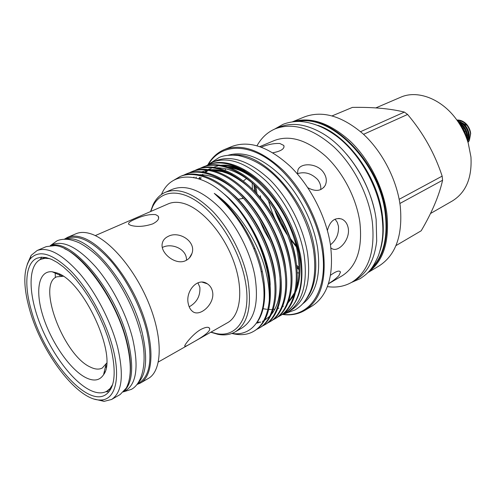<?xml version="1.0" encoding="UTF-8"?>
<svg xmlns="http://www.w3.org/2000/svg" width="496" height="496" viewBox="0 0 496 496"><rect width="100%" height="100%" fill="white"/><g stroke="black" fill="none" stroke-linecap="round" stroke-linejoin="round"><path stroke-width="0.74" d="M106.119 367.387L105.412 366.804L106.119 367.387M104.923 371.919L104.334 371.479M66.216 239.233C87.891 232.965 131.576 285.274 142.426 333.758C147.839 358.044 146.376 374.461 138.031 383.017M65.143 239.208L67.134 238.353C78.628 234.193 93.043 241.527 110.372 260.357C126.567 278.913 140.926 306.863 146.841 331.39C152.681 358.614 150.164 375.757 139.289 382.813L137.411 383.892M59.613 275.509L59.545 274.158M55.347 277.611L55.199 272.378M51.485 245.446C72.645 238.843 116.82 292.175 128.197 341.384C133.889 366.147 132.562 382.707 124.217 391.059M50.301 245.545L52.911 244.435C64.189 240.368 78.498 247.913 95.84 267.059C112.053 285.913 126.579 314.216 132.723 338.96C138.818 366.408 136.536 383.6 125.885 390.532L123.43 391.945M31.422 310.725C43.939 356.959 85.833 407.042 105.276 394.996C114.892 388.728 116.703 372.738 110.701 347.039L107.725 337.013L103.924 326.734L99.392 316.442L94.221 306.373L88.536 296.763L82.472 287.835L76.173 279.787L69.781 272.781L63.438 266.972L57.288 262.458L51.46 259.309L46.066 257.56L41.205 257.207L36.964 258.23C25.532 263.029 23.882 285.082 31.422 310.725M105.797 391.759L109.089 391.679M129.475 378.504C131.39 368.912 130.541 356.729 126.92 341.949C117.763 303.378 87.259 258.447 64.685 248.794M94.575 399.156L104.104 401.351L111.575 399.478L120.144 394.537L126.213 388.132C131.452 378.386 131.62 363.19 126.703 342.538C116.176 297.55 77.636 246.785 55.025 245.607L46.258 246.617L37.163 250.499L31.18 255.347L27.212 264.281M111.575 399.478C122.047 392.64 124.074 375.274 117.657 347.386C111.222 322.226 96.398 293.322 80.042 273.99C62.564 254.349 48.273 246.518 37.163 250.499M112.89 348.043C105.939 320.98 88.896 289.683 71.263 271.393C52.384 253.121 38.595 249.097 29.896 259.303C23.213 269.799 23.145 286.676 29.698 309.938C41.596 352.916 77.618 400.508 100.167 399.999C114.843 400.582 121.167 379.471 112.89 348.043M41.906 257.176L39.866 259.755M63.184 276.284L56.73 276.818C36.617 284.326 63.649 355.353 90.328 367.065C95.04 369.408 99.026 369.725 102.288 368.026L106.59 363.19M85.51 377.493C93.62 381.61 99.646 380.674 103.59 374.691C118.116 356.37 83.551 280.618 56.897 272.949L52.185 271.771C38.204 270.394 34.918 291.487 43.295 317.093C51.547 342.693 69.986 369.402 85.51 377.493M112.648 384.524L110.056 388.548L106.745 391.276C101.878 393.88 95.895 393.297 88.809 389.527C70.959 379.905 50.201 351.069 39.203 321.699C28.148 292.361 28.08 264.982 40.821 259.29L44.987 258.28L49.761 258.627M40.821 259.29L45.229 257.405M110.899 388.876L106.745 391.276M186.465 260.233C187.104 249.054 171.635 242.544 162.44 247.461M168.225 236.363C179.013 230.516 196.335 241.49 191.983 253.394C190.972 256.575 188.988 258.931 186.019 260.468C175.931 266.005 159.904 253.034 162.266 243.431C162.924 240.306 164.908 237.944 168.225 236.363M155.657 214.619L158.174 216.113C159.613 218.649 157.79 221.241 152.7 223.894C144.479 226.579 137.262 227.094 131.049 225.438L128.861 224.44C127.701 223.157 129.809 221.402 135.179 219.176C142.929 215.593 149.755 214.074 155.657 214.619M201.016 329.344C206.218 326.802 209.114 326.616 209.703 328.78C210.372 332.109 199.721 338.632 191.977 342.885C186.936 345.935 184.518 346.927 184.717 345.867C185.107 344.038 193.291 333.622 201.016 329.344M189.199 306.819C196.881 302.448 200.434 295.932 199.857 287.283L197.904 282.807M212.505 291.487C215.382 303.843 199.466 317.911 192.293 311.203C190.421 309.671 189.131 307.365 188.424 304.284C184.834 291.741 197.389 276.731 207.378 283.83C210.031 285.566 211.742 288.12 212.505 291.487M95.263 235.606L168.194 203.887C172.23 202.139 176.849 201.847 182.044 203.025C200.055 206.981 222.611 231.669 233.256 260.257C244.007 288.846 240.895 315.425 227.546 322.716L158.379 361.975M64.337 239.215L67.537 237.361C71.517 235.662 76.21 235.656 81.623 237.33C100.855 243.114 127.106 274.269 140.969 309.361C154.95 344.46 153.791 375.726 140.325 383.086L136.915 384.53M67.537 237.361L76.006 233.746C80.036 232.029 84.766 231.992 90.21 233.622C109.548 239.27 135.761 270.128 149.476 304.99C163.302 339.859 161.919 371.033 148.304 378.485L140.325 383.086M241.93 225.668L242.885 225.339M317.843 125.364C347.553 135.098 377.933 176.793 382.416 215.568C384.059 228.532 383.327 240.089 380.215 250.238M298.555 121.427C331.681 114.285 380.01 163.668 385.299 213.993C387.903 237.993 383.396 256.004 371.783 268.026M210.98 332.122L216.033 333.486C237.745 338.458 252.315 315.53 245.092 279.862C239.562 251.032 220.453 218.891 199.962 203.515C179.44 188.046 160.456 190.427 152.669 206.621L150.728 211.488M150.536 211.569L153.103 204.656C155.998 198.722 160.103 194.593 165.422 192.268C178.858 187.302 194.562 193.595 212.548 211.147C229.27 228.495 243.121 255.341 247.777 279.484C252.135 306.274 247.932 323.752 235.166 331.911C230.119 334.769 224.353 335.569 217.868 334.323L210.8 332.221M255.781 192.888L254.808 185.275M346.506 154.107C360.319 170.506 369.638 189.162 374.455 210.056M352.086 282.088L355.799 279.862C367.561 272.67 374.523 259.724 376.693 241.031L376.148 219.511C371.988 185.895 348.992 149.029 323.088 133.715C306.838 124.217 292.305 122.01 279.496 127.088L275.485 128.724C293.13 122.27 312.573 128.303 333.814 146.828C353.487 165.23 368.602 194.587 372.291 221.625C375.329 251.311 368.596 271.467 352.086 282.088C344.72 286.378 336.493 287.891 327.397 286.632M253.859 184.425L254.733 191.754M370.599 269.545C383.47 257.74 388.566 239.146 385.9 213.782C380.506 161.932 329.766 111.873 296.627 121.452M292.671 121.787C310.515 116.43 329.679 122.872 350.164 141.124C369.148 159.222 383.464 187.494 386.868 213.64C389.639 241.713 383.334 261.336 367.951 272.509M283.228 314.309C309.733 317.961 328.972 290.315 322.003 248.738C316.69 214.749 294.264 177.351 269.068 159.848C243.827 142.24 219.542 145.57 208.363 164.424M207.892 164.734C211.941 157.536 217.471 152.458 224.483 149.513C241.639 143.282 261.02 150.065 282.627 169.868C302.678 189.522 318.575 220.466 323.032 248.589C326.914 279.434 320.85 300.03 304.829 310.378C298.263 314.21 290.885 315.58 282.695 314.495M332.165 115.859L352.42 107.396C373.017 107.049 390.34 108.618 404.389 112.09L360.58 131.669M363.556 134.329L407.588 114.464L404.389 112.09M407.588 114.464C423.156 132.816 434.682 153.369 442.153 176.13L399.168 199.311M399.888 203.49L442.587 180.246L442.153 176.13M375.819 107.905L400.613 97.266C417.179 89.714 441.266 98.561 456.314 119.288C461.658 126.567 465.639 134.534 468.249 143.183L470.946 156.972C472.136 177.859 465.949 192.516 452.395 200.936L430.503 213.509M292.411 121.824L304.606 116.851C322.474 110.298 341.911 115.921 362.911 133.728C382.335 151.441 397.005 179.899 400.278 206.299C402.87 235.309 395.796 255.186 379.068 265.93L367.765 272.701M257.021 145.731C261.473 137.702 267.629 132.035 275.485 128.724M253.648 199.318L253.561 198.809M252.402 189.342L252.197 182.993M259.83 146.605L274.455 140.48C289.968 134.695 307.074 139.965 325.785 156.302C343.108 172.509 356.475 198.332 359.86 222.183C362.712 248.608 356.785 266.495 342.073 275.844L328.389 283.867M219.195 198.096L219.182 197.321M224.483 149.513L232.109 146.407C249.345 140.139 268.745 146.804 290.303 166.414C310.298 185.882 326.077 216.585 330.417 244.547C334.168 275.218 327.992 295.752 311.897 306.144L304.829 310.378M233.585 155.056C263.816 151.925 307.842 201.351 314.532 249.277C317.731 271.43 314.842 288.263 305.865 299.77M228.234 155.217C244.286 150.685 261.993 157.641 281.35 176.08C299.33 194.302 313.441 222.202 317.545 247.634C321.148 274.939 316.138 293.713 302.529 303.949M165.422 192.268L172.62 189.218C186.136 184.214 201.872 190.408 219.827 207.805C236.524 225.004 250.282 251.658 254.839 275.683C259.079 302.343 254.777 319.784 241.93 327.992L235.166 331.911M200.248 179.285L201.252 177.692M202.79 175.578L203.391 174.84M205.611 172.478L208.246 170.277M209.027 169.731L211.209 168.404M213.584 167.27L217.911 165.893M221.501 165.329C228.73 164.672 236.573 166.575 245.024 171.033M282.491 314.216L284.592 313.1C297.997 306.051 304.891 282.515 299.801 256.488C295.647 231.793 279.763 201.438 261.367 183.88C243.778 166.445 221.917 158.863 207.65 165.094L208.624 164.684C227.032 156.705 255.583 170.655 276.012 199.256C285.715 212.728 292.882 227.131 297.513 242.451L300.681 256.01C304.594 284.679 299.249 303.701 284.642 313.075L284.617 313.088M207.65 165.094L205.48 166.104M161.442 194.482L161.659 194.01C171.591 170.872 201.233 170.599 228.774 198.493L238.105 208.884C253.27 228.699 263.171 250.356 267.809 273.854C269.557 283.464 270.06 292.293 269.309 300.34C269.564 292.243 268.615 283.476 266.451 274.046C259.588 243.139 237.417 208.99 214.284 193.366L224.211 202.951C230.256 209.225 235.891 216.38 241.124 224.403C250.325 238.923 256.897 254.082 260.84 269.88L263.32 283.613C267.443 316.777 252.681 336.815 231.979 333.424M238.105 208.884C253.772 229.14 263.909 250.666 268.528 273.463L269.638 280.184C272.354 305.896 267.387 322.735 254.733 330.708L253.766 331.278C262.489 326.207 267.673 315.896 269.309 300.34M256.816 329.332L259.03 328.172C272.155 321.315 278.554 297.569 273.036 271.014C268.472 245.836 252.16 214.656 233.616 196.49C215.865 178.455 194.097 170.407 180.122 176.526L173.966 180.141M181.152 176.105C195.505 169.582 218.327 178.436 236.412 197.817C254.299 215.927 269.774 246.283 274.04 270.475L274.734 274.48C278.994 299.534 272.366 321.024 259.985 327.608L259.03 328.172M262.049 326.244L264.244 325.097C277.425 318.196 283.929 294.5 278.498 268.051C274.021 242.972 257.796 211.959 239.283 193.917C221.563 176.006 199.776 168.051 185.733 174.195L183.483 175.262M185.733 174.195L186.75 173.774C201.779 167.003 225.562 176.638 244.119 197.408C261.169 215.531 275.441 244.385 279.49 267.511L279.694 268.615C284.76 294.649 278.175 317.713 265.193 324.539L264.244 325.097M267.239 323.194L269.409 322.053C282.646 315.115 289.249 291.456 283.91 265.112C279.515 240.132 263.37 209.287 244.888 191.369C227.205 173.575 205.394 165.72 191.295 171.889L189.063 172.937M191.289 171.889L192.299 171.467C208.047 164.43 232.853 174.927 251.881 197.259C268.472 216.957 279.347 238.737 284.499 262.589L284.89 264.579C290.216 290.904 283.594 314.557 270.345 321.501L269.409 322.053M272.372 320.174L274.517 319.04C287.816 312.065 294.519 288.443 289.261 262.21C284.946 237.324 268.894 206.64 250.437 188.846C232.785 171.176 210.955 163.413 196.8 169.601L194.587 170.636M197.799 169.186C214.328 161.863 240.225 173.321 259.743 197.427C274.201 215.363 283.997 234.992 289.118 256.327L290.234 261.683C295.473 287.897 288.753 311.513 275.447 318.494L274.517 319.04M277.456 317.18L279.583 316.057C292.931 309.045 299.727 285.467 294.556 259.334C290.327 234.546 274.356 204.023 255.93 186.347C238.309 168.795 216.467 161.126 202.25 167.338L200.062 168.361M200.576 168.206L202.746 167.133M202.244 167.338L203.236 166.929C220.646 159.297 247.764 171.87 267.753 198.028C279.942 213.931 288.517 231.148 293.489 249.68L295.517 258.813C300.675 284.927 293.861 308.493 280.5 315.518L279.583 316.057M231.892 333.461C240.386 335.594 247.678 334.862 253.766 331.278M269.874 321.774L267.673 322.871M191.375 254.981L191.251 254.671M225.11 170.308L225.661 168.832M272.893 152.774C281.189 151.144 284.828 148.707 283.811 145.452L279.843 143.493C274.183 143.226 268.001 144.435 261.299 147.126M307.861 187.742C315.63 191.902 321.402 191.134 325.184 185.448C327.224 181.009 326.48 176.415 322.964 171.653C316.157 162.886 300.458 162.738 297.929 169.948L297.439 174.003M330.894 247.919L332.072 248.707C338.483 252.594 350.182 239.785 348.285 228.445C347.436 223.733 345.222 220.59 341.632 219.015C334.682 217.285 329.933 221.111 327.391 230.491M241.862 203.36L242.085 204.129M218.321 168.132L219.065 167.97M230.342 167.865C257.3 170.996 291.673 213.776 297.687 253.766C299.857 267.034 299.423 278.479 296.385 288.108M295.647 292.032C300.161 281.753 301.165 268.826 298.673 253.239L295.139 238.52M254.033 177.723C244.956 171.194 236.307 167.636 228.079 167.04M218.928 167.803L218.004 168.057M206.981 165.379L212.821 162.068C228.501 156.308 246.332 162.707 266.315 181.245C284.865 199.628 299.72 228.458 304.091 254.634C307.985 283.507 302.554 302.678 287.785 312.158L281.548 314.861M212.821 162.068L216.268 160.642C231.985 154.864 249.829 161.206 269.793 179.67C288.319 197.972 303.124 226.703 307.452 252.811C311.283 281.61 305.803 300.762 291.003 310.26L287.785 312.158M243.238 181.108L246.469 178.548M297.408 173.705C304.668 171.411 311.389 173.327 317.564 179.459C320.05 182.671 321.11 186.056 320.732 189.615M335.029 219.158L337.261 222.32L338.483 226.3C338.892 234.062 336.214 240.219 330.454 244.764M328.445 283.687C333.027 280.903 336.536 278.175 338.966 275.503L340.492 272.124C339.574 270.078 336.251 271.114 330.534 275.237M296.986 282.906L297.817 282.565M262.291 271.455L261.28 271.783M456.952 120.175C464.231 120.863 468.757 125.352 470.524 133.647L469.334 140.622L470.679 133.567C470.307 130.107 468.968 127.032 466.655 124.335C463.723 121.278 460.455 119.84 456.853 120.032M467.796 141.726L469.111 138.272L469.235 134.298C467.846 126.988 463.921 122.518 457.473 120.906M467.709 141.453L468.881 134.478C467.579 127.447 463.841 123.008 457.659 121.173M467.244 140.064L467.592 135.135C466.593 129.189 463.58 124.98 458.564 122.506M467.065 139.55L467.238 135.315C466.314 129.692 463.531 125.587 458.887 123.002M466.011 136.741L465.942 135.972C465.322 131.824 463.524 128.396 460.561 125.686M465.484 135.464L463.983 130.851L461.286 126.926M462.315 128.786L462.65 128.619M463.01 128.445L463.394 128.253M465.192 131.434L464.783 131.638M464.423 131.818L463.958 132.048M469.334 140.622L467.995 142.358M466.296 125.203L460.059 121.632M458.918 121.508L457.913 121.539M467.331 139.736C470.698 134.125 465.67 123.473 458.533 122.456M466.544 138.13C467.17 132.252 464.888 127.633 459.693 124.26M464.572 133.368L462.396 128.941M243.468 198.288L237.869 199.361M268.15 247.901L267.201 246.946M259.154 242.308L258.391 242.135M253.76 248.459L255.043 248.719M262.837 253.084L263.754 253.995M298.97 273.011L297.129 272.763M272.688 204.141L273.023 205.232M274.375 209.238C277.772 218.668 282.267 227.534 287.86 235.823M290.29 239.27L296.248 246.71M296.007 245.712L289.707 237.646M287.017 233.678L280.724 222.741L275.615 211.197M273.997 206.671L273.594 205.437M288.61 253.121L288.213 252.681M277.934 239.27L276.508 237.038M266.656 217.62L265.713 215.183M260.921 198.865L260.295 195.697M293.316 248.019L292.907 247.554M280.767 230.417C275.299 220.968 271.213 211.085 268.503 200.775M267.865 198.171L267.728 197.594M263.171 308.729L266.687 309.293M267.48 309.374L267.927 309.405M268.77 309.461L270.779 309.492M271.572 309.467L272.478 309.417M273.296 309.343L274.722 309.157M277.828 308.487L278.888 308.165M282.596 306.615L283.235 306.28M288.133 302.746L294.054 295.194M294.723 292.504L288.362 302.151M283.365 306.199L282.763 306.559M283.886 258.571L283.514 258.18M274.474 247.405L273.445 245.979M270.611 241.8L264.374 230.944L259.29 219.486M257.585 214.718L257.052 213.075M442.587 180.246C439.14 195.591 432.004 212.437 421.191 230.789L395.957 245.613M257.033 202.969L257.244 203.794M282.081 252.786L282.633 253.462M296.782 267.834L299.057 269.688M299.057 268.572L296.651 266.588M282.063 251.398L281.43 250.604M258.627 205.617L258.36 204.668M214.284 193.366C231.892 206.274 250.635 233.151 259.042 259.563C267.263 284.735 266.507 309.69 257.12 322.27M223.095 193.211C247.244 211.736 269.613 255.589 270.19 285.119M231 192.535C253.989 211.339 274.555 252.445 275.534 280.705M237.745 190.985C259.923 209.647 279.446 248.825 280.804 276.272M244.466 189.503C265.788 207.985 284.282 245.222 286.006 271.827M205.301 283.154L204.984 282.689M190.805 256.054L190.662 255.7M201.705 171.852L207.663 170.103M209.659 169.83C216.51 169.142 223.919 170.705 231.892 174.524M251.15 188.096C271.585 206.342 289.063 241.639 291.133 267.363M257.808 186.769C277.314 204.724 293.781 238.061 296.18 262.868M261.671 313.689L261.212 313.608M199.268 178.957L200.223 177.512M201.891 175.33L202.746 174.338M204.761 172.31L207.018 170.45M208.221 169.613L209.523 168.814M220.956 165.236C228.104 164.604 235.78 166.334 244.001 170.426M199.411 174.753C210.843 174.567 222.754 179.651 235.135 189.999M280.023 278.87C280.779 294.543 277.865 306.429 271.287 314.538M269.787 316.2L264.641 320.23M263.692 320.757L262.446 321.358M260.766 322.04L259.557 322.443M258.546 322.722L256.519 323.156M203.782 282.658L203.552 282.323M211.005 170.078C223.181 170.078 235.656 175.689 248.428 186.918M195.684 177.934L196.373 177.122M216.721 167.778C229.282 167.871 242.048 173.774 255.031 185.479M198.722 178.777L199.646 177.432M222.388 165.503C235.34 165.689 248.409 171.895 261.603 184.109M123.764 391.753L131.397 389.348C142.705 383.445 147.926 360.921 140.938 334.502M140.709 333.572C133.796 305.66 116.393 274.245 97.569 256.091C91.369 250.443 85.281 246.022 79.304 242.829C75.187 241.062 71.604 239.934 68.553 239.45C64.096 238.991 60.301 239.419 57.17 240.74L50.66 245.396M284.537 313.794L295.238 309.864C300.756 306.144 304.767 303.329 310.267 291.586C314.805 280.755 315.884 266.891 313.503 249.99M313.41 249.426C308.952 222.444 293.396 193.08 273.997 174.933C263.085 164.672 251.112 158.193 238.074 155.49C229.853 154.752 223.535 155.415 219.133 157.486L209.554 163.686M382.007 216.547C383.309 229.065 383.823 239.27 378.485 255.558C371.628 271.132 366.773 274.028 360.195 278.653L351.348 282.515M274.697 129.053L283.098 124.304C288.064 122.388 293.477 121.427 299.33 121.433C312.306 122.121 325.283 127.453 338.247 137.429C360.443 155.118 378.014 186.682 381.951 216.12M255.899 186.316L257.058 194.302M299.038 267.325L296.484 265.155M281.244 248.663L280.494 247.671M260.45 208.128L260.096 206.962M29.896 259.303L31.18 255.347M100.167 399.999L104.104 401.351M106.355 365.8L105.543 366.246M105.989 364.318L103.59 374.691M191.983 253.394L189.342 258.001M158.174 216.113L158.646 218.197M208.822 327.571L209.703 328.78M152.669 206.621L153.103 204.656M180.116 176.533L181.145 176.105M196.794 169.601L197.792 169.186M161.578 194.389L161.659 194.01M341.632 219.015L338.718 218.401M340.492 272.124L339.822 271.281M242.358 198.177L243.598 198.437M325.184 185.448L323.677 187.569M283.811 145.452L284.065 146.959M200.173 174.914C211.005 174.666 222.723 179.75 235.327 190.173M256.953 322.53L259.278 322.016M193.614 177.494L194.029 177.103M211.786 170.246L222.034 171.61L226.691 173.135C229.357 173.873 241.161 180.11 248.639 187.116M216.033 333.486L217.868 334.323M59.911 274.325L59.96 275.218M105.505 366.408L106.187 366.984M207.378 283.83L202.256 282.168M61.919 276.086L52.185 271.771"/></g></svg>
